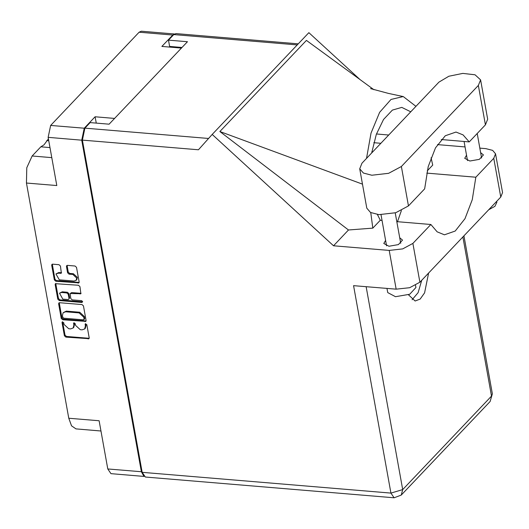 <?xml version="1.0" encoding="UTF-8"?>
<svg xmlns="http://www.w3.org/2000/svg" width="529" height="529" viewBox="0 0 529 529"><rect width="100%" height="100%" fill="white"/><g stroke="black" fill="none" stroke-linecap="round" stroke-linejoin="round"><path stroke-width="0.79" d="M48.39 138.876L44.006 144.84L40.859 146.804L32.117 156.009L51.769 157.655M46.744 140.602L48.728 140.767M76.116 280.337L76.751 279.676L77.346 277.361L73.432 273.771L72.797 274.432L76.712 278.029L76.116 280.337L73.994 281.064L59.288 279.841L55.968 273.936L58.097 273.209L61.344 273.143L60.438 266.014L58.977 264.672L52.708 264.15L51.915 264.421L51.69 265.287L54.322 279.914L55.79 281.256L78.914 282.85L79.138 281.983L76.507 267.357L75.039 266.014L67.474 265.386L66.68 265.657L66.456 266.517L67.58 272.779L69.048 274.121L72.797 274.432M82.669 301.629L81.645 300.69L72.215 299.903L70.754 298.561L70.231 293.542L80.877 293.754L79.972 286.632L78.51 285.29L55.38 283.696L55.161 284.562L57.793 299.183L59.255 300.525L81.955 302.423L82.669 301.629M49.951 147.558L40.859 146.804M96.252 123.131L95.108 116.777L84.243 128.216L81.737 140.172L48.113 137.361L56.782 185.534L26.45 183.001L68.777 418.247L99.108 420.78L107.777 468.952L141.395 471.756L143.921 476.305M26.45 183.001L26.794 167.772L32.117 156.009M100.946 430.983L75.951 428.893L71.554 425.838L68.777 418.247M81.975 304.565L59.645 302.694L58.851 302.972L58.626 303.831L61.258 318.458L62.726 319.8L85.85 321.394L86.068 320.528L83.443 305.907L81.975 304.565M64.042 324.429L63.738 322.723L62.157 321.976L61.999 322.578L64.373 335.75L65.834 337.092L88.958 338.686L89.183 337.819L86.816 324.654L85.229 323.9L85.381 326.208L84.673 328.972L82.127 329.845L80.263 329.693L75.581 325.395L75.277 323.688L73.696 322.935L73.848 325.249L73.134 328.013L70.588 328.879L68.73 328.727L64.042 324.429M81.737 140.172L141.395 471.756M174.425 34.015L172.758 35.013L161.887 46.453L181.401 48.086M48.113 137.361L50.625 125.413L139.14 32.203L141.283 31.191L174.51 33.968M95.108 116.777L114.621 118.403M73.134 328.013L73.769 327.345L74.477 324.581L73.848 325.249M74.159 322.743L74.477 324.581M84.673 328.972L85.301 328.311L86.015 325.547L85.381 326.208M85.691 323.708L86.015 325.547M62.62 321.784L65.001 335.082L66.469 336.424L89.183 338.262M59.261 302.727L61.893 317.79L63.354 319.132L86.068 320.971M62.753 317.241L63.778 318.18L83.377 319.82L84.091 319.02L83.767 317.221L79.085 312.93L65.682 311.806L63.136 312.679L62.429 315.443L62.753 317.241M83.932 319.628L84.567 318.961L84.719 318.359L84.091 319.02M63.136 312.679L66.317 311.145L79.714 312.262L84.395 316.56L84.719 318.359M82.683 301.761L59.889 299.864L58.421 298.521L55.79 283.894L55.161 284.562M55.796 283.458L55.79 283.894M70.231 293.542L71.66 292.603L81.096 293.331M61.629 292.484L59.499 293.211L62.819 299.116L68.003 299.546L68.796 299.275L69.015 298.416L68.267 294.263L66.806 292.921L61.629 292.484L62.257 291.823L59.499 293.211M68.796 299.275L69.649 297.748L69.015 298.416M62.257 291.823L67.441 292.253L68.902 293.595L69.649 297.748M55.968 273.936L58.732 272.541L61.562 272.713M67.09 265.413L68.215 272.111L69.676 273.453L73.432 273.771M52.325 264.183L54.956 279.246L56.418 280.588L79.132 282.42M144.06 476.431L110.958 473.667L107.777 468.952M359.694 168.791L366.782 208.188L370.479 212.466L378.903 214.615L395.732 212.737L408.474 205.88L424.642 188.853L428.259 166.575L435.526 147.875L445.286 135.728L455.985 132.058L463.08 134.869L469.256 141.878L485.424 124.851L487.678 119.25L480.59 79.853L475.055 74.768L462.822 73.366L448.883 76.216L438.905 82.16L361.948 163.19L359.694 168.791L363.39 173.069L371.814 175.218L388.643 173.34L401.385 166.483L478.335 85.453L480.59 79.853M496.671 201.324L496.843 202.29L494.926 206.343L488.578 209.841M415.523 285.343L415.913 287.512L409.73 294.236L395.513 296.703L387.744 292.583L386.997 288.424M385.615 240.345L383.783 243.499L388.947 246.236L398.403 244.596L402.516 240.126L399.699 237.812M466.545 155.123L464.713 158.277L469.878 161.014L479.334 159.374L483.446 154.904L480.63 152.583M408.448 294.772L415.166 300.988L420.158 299.07L424.582 292.874L428.602 272.997M421.758 280.205L418.108 292.663L412.091 299.745M495.574 153.78L502.55 192.549L500.745 197.033L493.769 158.27L495.574 153.78L492.611 150.355L485.867 148.636L479.829 148.127M142.182 472.318L390.911 493.094L394.092 497.809L145.356 477.032L142.182 472.318L82.405 140.099L198.428 149.786L212.189 134.432L333.521 245.773L389.205 250.422L402.688 248.921L412.898 243.426L419.874 282.195L500.745 197.033M419.874 282.195L409.664 287.683L396.175 289.191L353.584 285.627L390.911 493.094L402.668 489.623L491.494 396.082L462.862 236.926M412.898 243.426L430.864 224.514L396.796 221.664M382.031 220.434L380.305 220.289L377.402 214.457M370.736 212.598L372.839 228.151L380.305 220.289M372.839 228.151L348.492 230.003L333.521 245.773M373.957 89.751L306.43 40.383L219.879 131.529L348.492 230.003M212.189 134.432L308.85 32.646L359.819 79.416M426.744 173.089L475.802 177.182L493.769 158.27M437.483 144.596L465.07 146.897M427.207 170.9L432.715 165.094L431.042 157.774M177.003 47.716L176.884 47.048M297.199 44.919L173.743 34.603L168.5 40.125L169.637 46.44L181.983 47.471M173.743 34.603L175.893 33.591L298.244 43.814M82.405 140.099L84.911 128.144L90.155 122.622L109.113 124.203L187.458 41.712L168.5 40.125M430.864 224.514L437.146 231.847L444.406 234.79L455.204 231.047L465.024 218.689L472.278 199.711L475.802 177.182M397.484 221.724L401.379 210.635M372.423 152.167L371.907 151.611M415.92 106.362L403.21 96.549L390.991 99.452L379.637 112.353L371.008 133.129L366.518 158.383M371.682 152.941L376.337 134.379L383.518 119.488L392.353 110.105L401.749 107.374L410.749 111.804M362.464 184.171L219.879 131.529M441.272 139.537L469.256 141.878M172.758 35.013L139.14 32.203M50.625 125.413L84.243 128.216M74.172 322.875L73.538 323.543M85.711 323.841L85.076 324.508M88.799 338.289L88.164 338.957M66.469 336.424L65.834 337.092M65.001 335.082L64.373 335.75M62.634 321.916L61.999 322.578M85.685 321.004L85.057 321.665M63.354 319.132L62.726 319.8M61.893 317.79L61.258 318.458M59.261 303.17L58.626 303.831M84.395 316.56L83.767 317.221M79.714 312.262L79.085 312.93M66.317 311.145L65.682 311.806M58.421 298.521L57.793 299.183M80.712 293.364L80.084 294.025M71.66 292.603L71.025 293.271M82.59 301.761L81.955 302.423M59.889 299.864L59.255 300.525M68.902 293.595L68.267 294.263M67.441 292.253L66.806 292.921M61.179 272.746L60.551 273.414M58.732 272.541L58.097 273.209M69.676 273.453L69.048 274.121M68.215 272.111L67.58 272.779M67.09 265.856L66.456 266.517M78.748 282.453L78.12 283.121M56.418 280.588L55.79 281.256M54.956 279.246L54.322 279.914M52.325 264.619L51.69 265.287M366.154 286.678L402.668 489.623L401.266 495.078L490.092 401.537L492.393 393.854L463.946 235.775M84.911 128.144L208.565 138.472M396.175 289.191L389.205 250.422M373.805 142.724L380.834 143.306M376.476 133.989L388.716 135.007M485.424 124.851L478.335 85.453M408.474 205.88L401.385 166.483M395.216 212.889L400.684 243.28M477.198 133.513L481.615 158.059M464.085 141.448L467.53 160.591M381.006 214.728L386.6 245.82M403.065 96.523L388.279 93.395L370.551 88.641M490.092 401.537L492.393 393.854M394.092 497.809L401.266 495.078"/></g></svg>
